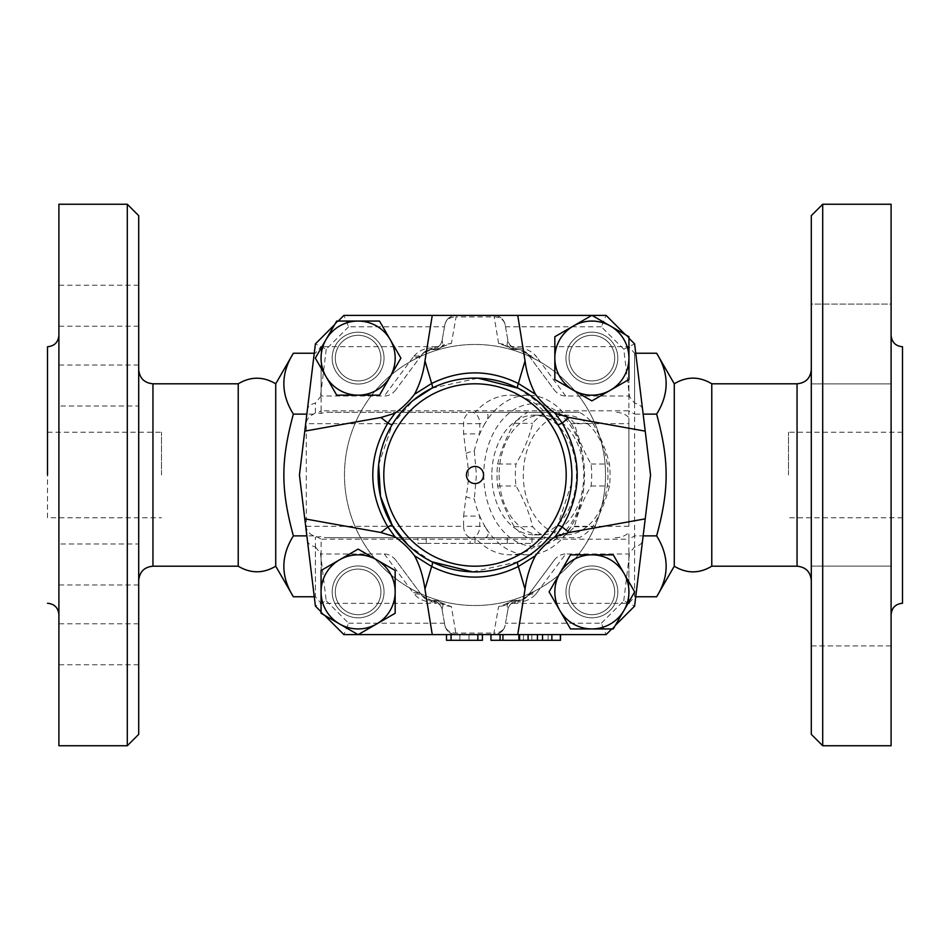 <?xml version="1.0" encoding="UTF-8"?>
<svg xmlns="http://www.w3.org/2000/svg" width="950" height="950" viewBox="0 0 950 950"><rect width="100%" height="100%" fill="white"/><g stroke="black" fill="none" stroke-linecap="round" stroke-linejoin="round"><path stroke-width="0.71" stroke-dasharray="4.75 3.56" d="M238.224 383.8L238.224 566.2M275.726 566.2L275.726 383.8M161.5 475L161.5 432.25L161.5 475M47.5 517.75L47.5 432.25L47.5 517.75L161.5 517.75M127.3 745.75L127.3 204.25M138.7 215.65L138.7 734.35M138.7 475L138.7 369.55L138.7 475M138.7 543.982L138.7 623.782L138.7 543.982L58.9 543.982L58.9 623.782L58.9 543.982M138.7 325.126L138.7 285.226L138.7 325.126M138.7 406.018L138.7 326.218L138.7 406.018L58.9 406.018L58.9 326.218L58.9 406.018M138.7 624.874L138.7 584.974L138.7 624.874M58.9 204.25L58.9 745.75M47.5 346.75L47.5 475M58.9 475L58.9 614.65L58.9 475M58.9 624.874L58.9 584.974L58.9 624.874M58.9 325.126L58.9 285.226L58.9 325.126M891.1 645.893L811.3 645.893L811.3 566.093L811.3 645.893L811.3 566.093L811.3 645.893L891.1 645.893L891.1 566.093L891.1 645.893M891.1 204.25L891.1 745.75M891.1 475L891.1 335.35L891.1 475M891.1 304.107L891.1 383.907L891.1 304.107L891.1 383.907L891.1 304.107L811.3 304.107L811.3 383.907L811.3 304.107L811.3 383.907L811.3 304.107L891.1 304.107M315.4 546.927L320.447 553.232L326.242 600.816L315.4 606.1L307.456 540.823C308.049 543.685 310.697 545.727 315.4 546.927L315.4 596.766L321.1 603.345L321.1 553.981L384.311 553.981A14.036 11.4 -126.6 0 1 395.912 560.346L422.239 595.804A11.4 11.4 0 0 0 431.146 600.4A11.4 11.4 0 0 1 442.13 609.817L444.838 625.183L442.13 609.817A11.4 11.4 0 0 0 431.146 600.4A11.4 11.4 0 0 1 422.239 595.804L395.912 560.346M358.114 569.086A22.8 22.8 0 0 0 338.366 603.286A22.8 22.8 0 0 0 377.863 603.286A22.8 22.8 0 0 0 358.114 569.086A22.8 22.8 0 0 0 338.366 603.286A22.8 22.8 0 0 0 377.863 603.286A22.8 22.8 0 0 0 358.114 569.086A22.8 22.8 0 0 1 377.863 603.286A22.8 22.8 0 0 1 338.366 603.286A22.8 22.8 0 0 1 358.114 569.086A22.8 22.8 0 0 0 338.366 603.286A22.8 22.8 0 0 0 377.863 603.286A22.8 22.8 0 0 0 358.114 569.086M320.447 553.232L321.1 553.981M451.404 606.634L442.985 605.079A11.4 8.146 -53.9 0 0 441.002 602.597A11.4 8.146 -53.9 0 0 434.281 601.932L436.561 603.345L445.348 604.414L451.404 606.634L456.071 634.6A11.4 11.4 0 0 1 444.838 625.183A11.4 11.4 0 0 0 456.071 634.6C450.062 634.161 446.322 631.014 444.838 625.183A11.4 9.832 -10 0 0 456.071 633.068L493.929 633.068L493.929 634.6L343.9 634.6L315.4 606.1L299.44 475L315.4 343.9L299.44 475L315.4 606.1L343.9 634.6L493.929 634.6C499.938 634.161 503.678 631.014 505.162 625.183A11.4 9.832 10 0 1 493.929 633.068L498.596 606.634L504.699 604.402L513.439 603.345L515.719 601.932A11.4 8.146 53.9 0 0 508.998 602.585A11.4 8.146 53.9 0 0 507.015 605.079L498.596 606.634M505.507 623.2L507.87 609.817L505.507 623.2L601.374 623.2L606.1 634.6L634.6 606.1L650.56 475L634.6 343.9L650.56 475L634.6 606.1L606.1 634.6L343.9 634.6L315.4 606.1M518.89 634.6L490.96 634.6L523.45 634.6L518.89 634.6L518.89 640.3L560.5 640.3M539.98 634.6L519.46 634.6L539.98 634.6M451.06 634.6L482.41 634.6L446.5 634.6L451.06 634.6L451.06 640.3L446.5 640.3M527.761 595.793L524.21 598.904A11.4 11.4 0 0 0 527.155 596.541L518.605 600.4L518.605 601.932C525.409 601.789 531.109 599.224 535.705 594.213A11.4 9.037 41.4 0 0 527.155 596.541L527.761 595.804A11.4 11.4 0 0 1 518.854 600.4A11.4 11.4 0 0 0 507.87 609.817A11.4 11.4 0 0 1 518.854 600.4A11.4 11.4 0 0 0 527.761 595.804L554.087 560.346L527.761 595.793A11.4 9.251 -143.4 0 1 536.916 592.717L565.689 553.981L628.9 553.981L634.6 546.927C639.303 545.727 641.951 543.685 642.544 540.823L634.6 606.1L606.1 634.6M674.274 383.8L674.274 566.2M711.776 383.8L711.776 566.2M788.5 475L788.5 432.25L788.5 475M902.5 346.75L902.5 603.25M811.3 734.35L811.3 215.65M822.7 204.25L822.7 745.75M811.3 475L811.3 580.45L811.3 475M414.295 355.787A11.4 9.037 -138.6 0 0 422.845 353.459A11.4 11.4 0 0 1 431.395 349.6L434.281 349.6L434.281 348.068L431.395 348.068C424.591 348.211 418.891 350.776 414.295 355.787L413.084 357.283A11.4 9.251 36.6 0 0 422.239 354.207L395.912 389.654L422.845 353.459L431.395 349.6L434.281 349.6A11.4 10.783 -90 0 0 442.985 344.921L451.404 343.366L445.301 345.598L436.561 346.655L434.281 348.068A11.4 8.146 -126.1 0 0 441.002 347.415A11.4 8.146 -126.1 0 0 442.985 344.921L442.13 340.183A11.4 11.4 0 0 1 431.146 349.6A11.4 11.4 0 0 0 422.239 354.196A11.4 11.4 0 0 1 431.146 349.6A11.4 11.4 0 0 0 442.13 340.183L444.493 326.8L348.626 326.8L343.9 315.4L315.4 343.9L343.9 315.4L606.1 315.4L634.6 343.9L606.1 315.4L343.9 315.4L606.1 315.4L634.6 343.9L650.56 475L642.544 540.823M334.661 324.639L338.236 321.064L379.501 321.064L400.9 358.114L379.501 395.164L336.728 395.164L315.329 358.114L336.728 321.064L338.236 321.064M625.361 334.661L628.936 338.236L628.936 379.501L591.886 400.9L554.836 379.501L554.836 336.728L591.886 315.329L628.936 336.728L628.936 338.236M591.886 332.179A25.935 25.935 0 0 0 569.43 371.082A25.935 25.935 0 0 0 614.341 371.082A25.935 25.935 0 0 0 591.886 332.179A25.935 25.935 0 0 1 614.341 371.082A25.935 25.935 0 0 1 569.43 371.082A25.935 25.935 0 0 1 591.886 332.179M642.544 409.177C641.951 406.315 639.303 404.272 634.6 403.073L629.553 396.767L623.758 349.184L634.6 343.9M591.886 380.914A22.8 22.8 0 0 1 572.138 346.714A22.8 22.8 0 0 1 611.634 346.714A22.8 22.8 0 0 1 591.886 380.914A22.8 22.8 0 0 0 611.634 346.714A22.8 22.8 0 0 0 572.138 346.714A22.8 22.8 0 0 0 591.886 380.914A22.8 22.8 0 0 0 611.634 346.714A22.8 22.8 0 0 0 572.138 346.714A22.8 22.8 0 0 0 591.886 380.914A22.8 22.8 0 0 0 611.634 346.714A22.8 22.8 0 0 0 572.138 346.714A22.8 22.8 0 0 0 591.886 380.914M380.914 358.114A22.8 22.8 0 0 1 346.714 377.863A22.8 22.8 0 0 1 346.714 338.366A22.8 22.8 0 0 1 380.914 358.114A22.8 22.8 0 0 0 346.714 338.366A22.8 22.8 0 0 0 346.714 377.863A22.8 22.8 0 0 0 380.914 358.114A22.8 22.8 0 0 0 346.714 338.366A22.8 22.8 0 0 0 346.714 377.863A22.8 22.8 0 0 0 380.914 358.114A22.8 22.8 0 0 0 346.714 338.366A22.8 22.8 0 0 0 346.714 377.863A22.8 22.8 0 0 0 380.914 358.114M497.646 464.039C500.852 450.442 506.409 436.858 514.294 423.261A66.975 47.358 90 0 1 527.713 412.3L561.011 412.3A66.975 47.358 90 0 1 574.429 423.261C577.648 436.858 583.193 450.442 591.078 464.039A66.975 47.358 90 0 1 591.719 475A66.975 47.358 90 0 1 591.078 485.961C583.193 499.558 577.648 513.143 574.429 526.739A66.975 47.358 90 0 1 561.011 537.7L527.713 537.7A66.975 47.358 90 0 1 514.294 526.739C506.409 513.143 500.852 499.558 497.646 485.961A66.975 47.358 90 0 1 497.646 464.039L516.004 464.039A66.975 47.358 -90 0 0 516.004 485.961C523.901 499.558 529.447 513.143 532.653 526.739A66.975 47.358 -90 0 0 546.084 537.7L579.381 537.7A66.975 47.358 -90 0 0 592.8 526.739C600.685 513.143 606.242 499.558 609.449 485.961A66.975 47.358 -90 0 0 610.09 475A66.975 47.358 -90 0 0 609.449 464.039C606.242 450.442 600.685 436.858 592.8 423.261A66.975 47.358 -90 0 0 579.381 412.3L546.084 412.3A66.975 47.358 -90 0 0 532.653 423.261C529.447 436.858 523.901 450.442 516.004 464.039M499.13 475A59.85 42.322 -90 0 0 541.452 534.85A59.85 42.322 -90 0 0 583.775 475A59.85 42.322 -90 0 0 541.452 415.15A59.85 42.322 -90 0 0 499.13 475M607.952 475A59.85 42.322 90 0 1 544.481 526.834A59.85 42.322 90 0 1 544.481 423.166A59.85 42.322 90 0 1 607.952 475M591.078 485.961L609.449 485.961M591.078 464.039L609.449 464.039M574.429 423.261L592.8 423.261M574.429 526.739L592.8 526.739M561.011 412.3L579.381 412.3M527.713 412.3L546.084 412.3M514.294 423.261L532.653 423.261M497.646 485.961L516.004 485.961M514.294 526.739L532.653 526.739M527.713 537.7L546.084 537.7M561.011 537.7L579.381 537.7M491.839 475A59.85 42.322 -90 0 0 534.161 534.85A59.85 42.322 -90 0 0 576.484 475A59.85 42.322 -90 0 0 534.161 415.15A59.85 42.322 -90 0 0 491.839 475M569.086 591.886A22.8 22.8 0 0 0 603.286 611.634A22.8 22.8 0 0 0 603.286 572.138A22.8 22.8 0 0 0 569.086 591.886A22.8 22.8 0 0 0 603.286 611.634A22.8 22.8 0 0 0 603.286 572.138A22.8 22.8 0 0 0 569.086 591.886A22.8 22.8 0 0 1 603.286 572.138A22.8 22.8 0 0 1 603.286 611.634A22.8 22.8 0 0 1 569.086 591.886A22.8 22.8 0 0 0 603.286 611.634A22.8 22.8 0 0 0 603.286 572.138A22.8 22.8 0 0 0 569.086 591.886M613.273 554.836L634.671 591.886L613.273 628.936L570.499 628.936L549.1 591.886L570.499 554.836L613.273 554.836M358.233 634.6L321.064 613.273L321.064 570.499L358.114 549.1L395.164 570.499L395.164 613.273L357.996 634.6M617.821 591.886A25.935 25.935 0 0 1 578.918 614.341A25.935 25.935 0 0 1 578.918 569.43A25.935 25.935 0 0 1 617.821 591.886A25.935 25.935 0 0 0 578.918 569.43A25.935 25.935 0 0 0 578.918 614.341A25.935 25.935 0 0 0 617.821 591.886M615.339 625.361L611.764 628.936M358.114 617.821A25.935 25.935 0 0 1 335.659 578.918A25.935 25.935 0 0 1 380.57 578.918A25.935 25.935 0 0 1 358.114 617.821A25.935 25.935 0 0 0 380.57 578.918A25.935 25.935 0 0 0 335.659 578.918A25.935 25.935 0 0 0 358.114 617.821M324.639 615.339L321.064 611.764M332.179 358.114A25.935 25.935 0 0 1 371.082 335.659A25.935 25.935 0 0 1 371.082 380.57A25.935 25.935 0 0 1 332.179 358.114A25.935 25.935 0 0 0 371.082 380.57A25.935 25.935 0 0 0 371.082 335.659A25.935 25.935 0 0 0 332.179 358.114M436.561 346.655L321.1 346.655L321.1 410.827L628.9 410.827L628.9 346.655L628.9 396.019L565.689 396.019A14.036 11.4 53.4 0 1 554.087 389.654L527.761 354.196A11.4 11.4 0 0 0 518.854 349.6A11.4 11.4 0 0 1 507.87 340.183L505.162 324.817L507.87 340.183A11.4 11.4 0 0 0 518.854 349.6A11.4 11.4 0 0 1 527.761 354.196L554.087 389.654M395.912 389.654A14.036 11.4 126.6 0 1 384.311 396.019L321.1 396.019L321.1 346.655L315.4 353.234L314.26 353.234M321.1 396.019L315.4 403.073C310.697 404.272 308.049 406.315 307.456 409.177L315.4 343.9L343.9 315.4M605.53 475A130.53 130.53 0 0 1 409.735 588.038A130.53 130.53 0 0 1 409.735 361.962A130.53 130.53 0 0 1 605.53 475A130.53 130.53 0 0 1 409.735 588.038A130.53 130.53 0 0 1 409.735 361.962A130.53 130.53 0 0 1 605.53 475M378.658 464.598L392.409 424.329L413.286 400.294M431.929 388.206L477.921 378.147M518.071 388.206L541.797 404.795M431.929 561.794L407.989 545.003M571.532 483.407L557.591 525.671M518.071 561.794L472.554 571.864M418 543.4L470.06 543.4L418 543.4L426.229 543.4L418 543.4L418 537.7L470.06 537.7L470.06 543.4L475 543.4L470.06 543.4L470.06 537.7L418 537.7L426.229 537.7L418 537.7L418 543.4M507.324 543.4L475 543.4L532 543.4L507.324 543.4L507.324 537.7L470.06 537.7L475 537.7L475 543.4L475 537.7L507.324 537.7L507.324 543.4L507.324 537.7L532 537.7L507.324 537.7L507.324 543.4M426.229 537.7L426.229 543.4M532 537.7L532 543.4M490.96 634.6L490.96 640.3L518.89 640.3M500.08 634.6L500.08 640.3L500.08 634.6M482.41 640.3L451.06 640.3M459.895 634.6L459.895 640.3L459.895 634.6M469.015 634.6L469.015 640.3L469.015 634.6M328.106 537.7L554.954 537.7C561.699 536.453 567.162 532.653 571.33 526.3A79.8 56.43 -90 0 0 584.535 475A79.8 56.43 -90 0 0 571.33 423.7C567.114 417.311 561.652 413.511 554.954 412.3L328.106 412.3A16.126 11.4 180 0 0 321.1 413.428L315.4 412.799L313.678 414.117A16.126 11.4 180 0 0 306.28 423.7L306.28 526.3A16.126 11.4 180 0 0 313.678 535.883L315.4 537.201L321.1 536.572A16.126 11.4 180 0 0 328.106 537.7L471.687 537.7A11.4 8.063 90 0 1 463.624 526.3L479.75 526.3A11.4 8.063 -90 0 1 471.687 537.7L485.141 537.7C489.072 536.453 488.977 532.653 484.892 526.3A79.8 56.43 -90 0 0 528.117 554.8A79.8 56.43 -90 0 0 571.33 526.3L628.9 526.3L628.9 417.62L628.9 423.7L571.33 423.7A79.8 56.43 -90 0 0 528.117 395.2A79.8 56.43 -90 0 0 484.892 423.7C488.989 417.311 489.072 413.511 485.141 412.3L475.071 412.3A79.8 56.43 90 0 1 509.972 395.2A79.8 56.43 90 0 1 544.884 412.3L475.071 412.3M615.268 537.7A16.126 11.4 -0 0 0 628.9 532.38L628.9 539.173L321.1 539.173L321.1 603.345L436.561 603.345M628.9 526.3L628.9 423.7M634.6 403.073L634.6 353.234L634.6 414.117L628.9 410.827L628.9 417.62A16.126 11.4 -0 0 0 615.268 412.3M554.954 412.3L544.884 412.3M328.106 412.3L485.141 412.3M306.28 526.3L463.624 526.3L463.624 516.099L479.75 516.099A79.8 56.43 -90 0 0 484.892 526.3L479.75 526.3L479.75 516.099A79.8 56.43 -90 0 1 474.311 499.059A11.4 2.328 -168 0 1 465.987 496.636C469.098 482.161 469.098 467.744 465.987 453.364L463.624 433.901L463.624 423.7A11.4 8.063 90 0 1 471.687 412.3A11.4 8.063 -90 0 1 479.75 423.7L306.28 423.7M465.987 453.364A11.4 2.328 -12 0 1 474.311 450.941A79.8 56.43 -90 0 1 479.75 433.901L479.75 423.7L484.892 423.7A79.8 56.43 -90 0 0 479.75 433.901L463.624 433.901M474.311 450.941L476.401 475L474.311 499.059M483.776 475A71.25 50.386 -90 0 0 534.161 546.25A71.25 50.386 -90 0 0 584.535 475A71.25 50.386 -90 0 0 534.161 403.75A71.25 50.386 -90 0 0 483.776 475M326.242 600.816L348.626 623.2L343.9 634.6M307.456 409.177L299.44 475L307.456 540.823M601.374 623.2L623.758 600.816L634.6 606.1M444.493 326.8L444.838 324.817C446.322 318.986 450.062 315.839 456.071 315.4A11.4 11.4 0 0 0 444.838 324.817A11.4 9.832 -170 0 1 456.071 316.932L456.071 315.4M348.626 326.8L326.242 349.184L315.4 343.9M623.758 349.184L601.374 326.8L606.1 315.4M505.162 324.817A11.4 11.4 0 0 0 493.929 315.4C499.938 315.839 503.678 318.986 505.162 324.817A11.4 9.832 170 0 0 493.929 316.932L456.071 316.932L451.404 343.366M507.87 340.183L507.015 344.921A11.4 8.146 126.1 0 0 508.998 347.403A11.4 8.146 126.1 0 0 515.719 348.068L513.439 346.655L504.652 345.586L498.596 343.366L507.015 344.921A11.4 10.783 90 0 0 515.719 349.6L518.605 349.6L527.761 354.207A11.4 9.251 -36.6 0 0 536.916 357.283L535.705 355.787C531.109 350.776 525.409 348.211 518.605 348.068L518.605 349.6A11.4 11.4 0 0 1 527.155 353.459A11.4 9.037 138.6 0 0 535.705 355.787M635.74 353.234L634.6 353.234L628.9 346.655L513.439 346.655M629.553 396.767L628.9 396.019M431.146 349.6L431.395 348.068M518.605 348.068L515.719 348.068L515.719 349.6L518.854 349.6M442.13 340.183L444.838 324.817M524.222 598.928A11.4 11.4 0 0 1 518.605 600.4L515.719 600.4A11.4 10.783 90 0 0 507.015 605.079L507.87 609.817M554.087 560.346A14.036 11.4 -53.4 0 1 565.689 553.981M513.439 603.345L628.9 603.345L628.9 539.173L634.6 535.883L656.628 535.883C669.311 556.178 669.311 576.472 656.628 596.766M628.9 553.981L628.9 603.345L634.6 596.766L634.6 546.927M442.13 609.817L442.985 605.079A11.4 10.783 -90 0 0 434.281 600.4L431.395 600.4L422.239 595.793A11.4 9.251 143.4 0 0 413.084 592.717L414.295 594.213C418.891 599.224 424.591 601.789 431.395 601.932L431.395 600.4A11.4 11.4 0 0 1 422.845 596.541A11.4 9.037 -41.4 0 0 414.295 594.213M527.761 595.804A11.4 11.4 0 0 1 518.854 600.4L515.719 600.4L515.719 601.932L518.605 601.932M431.395 601.932L434.281 601.932L434.281 600.4L431.146 600.4A11.4 11.4 0 0 1 422.239 595.804M505.162 625.183A11.4 11.4 0 0 1 493.929 634.6A11.4 11.4 0 0 0 505.162 625.183M475.071 537.7L544.884 537.7A79.8 56.43 90 0 1 509.972 554.8A79.8 56.43 90 0 1 475.071 537.7L485.141 537.7M544.884 537.7L554.954 537.7M316.588 536.572L321.1 539.173L321.1 536.572M314.26 596.766L315.4 596.766L315.4 537.201M321.1 413.428L321.1 410.827L316.588 413.428M293.372 596.766C280.689 576.472 280.689 556.178 293.372 535.883C280.689 489.321 280.689 460.679 293.372 414.117C280.689 393.822 280.689 373.528 293.372 353.234M313.678 535.883L293.372 535.883M313.678 414.117L293.372 414.117M315.4 412.799L315.4 403.073M656.628 353.234C669.311 373.528 669.311 393.822 656.628 414.117C669.311 460.679 669.311 489.321 656.628 535.883M656.628 414.117L634.6 414.117L634.6 596.766L635.74 596.766M152.95 383.8L152.95 566.2M348.626 623.2L444.493 623.2M797.05 566.2L797.05 383.8M413.084 357.283L384.311 396.019M326.242 349.184L320.447 396.767M477.85 634.6L477.85 640.3M531.822 634.6L531.822 640.3M519.947 634.6L519.947 640.3M548.138 634.6L548.138 640.3M560.013 634.6L560.013 640.3M463.624 516.099L465.987 496.636M623.758 600.816L629.553 553.232M601.374 326.8L505.507 326.8M565.689 396.019L536.916 357.283M498.596 343.366L493.929 315.4M535.705 594.213L536.916 592.717M384.311 553.981L413.084 592.717M47.5 432.25L161.5 432.25M138.7 623.782L58.9 623.782M138.7 285.226L58.9 285.226M138.7 365.026L58.9 365.026M138.7 326.218L58.9 326.218M138.7 584.974L58.9 584.974M138.7 664.774L58.9 664.774M811.3 566.093L891.1 566.093L811.3 566.093M902.5 432.25L788.5 432.25M902.5 517.75L788.5 517.75M811.3 383.907L891.1 383.907L811.3 383.907M534.161 534.85L541.452 534.85M534.161 415.15L541.452 415.15M523.45 634.6L523.45 640.3M422.845 353.459C427.452 350.063 430.303 348.781 431.395 349.6M434.281 349.6A11.4 11.4 0 0 0 441.002 347.403L445.301 345.622M515.719 349.6A11.4 11.4 0 0 1 508.998 347.403L504.652 345.61M518.605 349.6C521.158 349.766 522.559 349.529 527.155 353.459M422.239 354.207L425.79 351.096M524.21 351.096L527.761 354.207M513.499 348.128L509.901 344.921M519.092 349.6L516.539 349.303M434.946 348.84L430.908 349.6M527.155 596.541C522.548 599.937 519.697 601.219 518.605 600.4M515.719 600.4A11.4 11.4 0 0 0 508.998 602.597L504.699 604.378M434.281 600.4A11.4 11.4 0 0 1 441.002 602.597L445.348 604.39M431.395 600.4C428.842 600.234 427.441 600.471 422.845 596.541M425.79 598.904L422.239 595.793M436.501 601.872L440.099 605.079M430.908 600.4L433.461 600.697M515.054 601.16L519.092 600.4M528.117 554.8L509.972 554.8M528.117 395.2L509.972 395.2"/><path stroke-width="1.43" d="M275.726 566.2C263.221 573.646 250.717 573.646 238.224 566.2L238.224 383.8C250.717 376.354 263.221 376.354 275.726 383.8L275.726 566.2L293.372 596.766C280.689 576.472 280.689 556.178 293.372 535.883C280.689 489.321 280.689 460.679 293.372 414.117C280.689 393.822 280.689 373.528 293.372 353.234L275.726 383.8M47.5 475L47.5 346.75C54.423 346.073 58.223 342.273 58.9 335.35M127.3 475L127.3 745.75L58.9 745.75L58.9 204.25L127.3 204.25L127.3 475M127.3 745.75L138.7 734.35L138.7 215.65L127.3 204.25M822.7 745.75L891.1 745.75L891.1 204.25L822.7 204.25L822.7 745.75L811.3 734.35L811.3 215.65L822.7 204.25M811.3 369.55C810.457 378.207 805.707 382.957 797.05 383.8L797.05 566.2L711.776 566.2C699.271 573.741 686.767 573.741 674.274 566.2L674.274 383.8L656.628 353.234C669.311 373.528 669.311 393.822 656.628 414.117C669.311 460.679 669.311 489.321 656.628 535.883C669.311 556.178 669.311 576.472 656.628 596.766L635.74 596.766M711.776 566.2L711.776 383.8C699.271 376.259 686.767 376.259 674.274 383.8M891.1 614.65C891.777 607.727 895.577 603.927 902.5 603.25L902.5 346.75C895.577 346.073 891.777 342.273 891.1 335.35M334.661 324.639L315.4 343.9L299.44 475L304.784 518.854L380.914 532.499L394.939 536.75C403.014 542.676 409.533 549.005 414.497 555.714L431.644 566.509C460.572 580.64 489.488 580.64 518.356 566.509L535.491 555.702C530.041 566.129 526.561 577.268 525.041 589.119L517.75 634.6L358.233 634.6M338.236 321.064L343.9 315.4L432.25 315.4L424.959 360.881C423.439 372.733 419.959 383.871 414.497 394.286C409.129 401.399 402.61 407.716 394.939 413.25L387.849 423.023C367.781 457.698 367.781 492.349 387.849 526.977L394.939 536.75M592.004 315.4L606.1 315.4L625.361 334.661M628.936 338.236L634.6 343.9L650.56 475L634.6 606.1L615.339 625.361M466.45 475A8.55 8.55 0 0 1 479.275 467.59A8.55 8.55 0 0 1 479.275 482.41A8.55 8.55 0 0 1 466.45 475M628.936 358.114L628.936 379.501L610.411 390.201A37.05 37.05 0 0 0 610.411 326.028L628.936 336.728L628.936 358.114M591.886 400.9L573.361 390.201A37.05 37.05 0 0 0 610.411 390.201L591.886 400.9M554.836 379.501L554.836 358.114A37.05 37.05 0 0 0 573.361 390.201L554.836 379.501M573.361 326.028L591.886 315.329L610.411 326.028A37.05 37.05 0 0 0 554.836 358.114L554.836 336.728L573.361 326.028M591.886 628.936L570.499 628.936L559.799 610.411A37.05 37.05 0 0 0 623.972 610.411L613.273 628.936L591.886 628.936M549.1 591.886L559.799 573.361A37.05 37.05 0 0 0 559.799 610.411L549.1 591.886M570.499 554.836L591.886 554.836A37.05 37.05 0 0 0 559.799 573.361L570.499 554.836M623.972 573.361L634.671 591.886L623.972 610.411A37.05 37.05 0 0 0 591.886 554.836L613.273 554.836L623.972 573.361M321.064 591.886L321.064 570.499L339.589 559.799A37.05 37.05 0 0 0 339.589 623.972L321.064 613.273L321.064 591.886M358.114 549.1L376.639 559.799A37.05 37.05 0 0 0 339.589 559.799L358.114 549.1M395.164 570.499L395.164 591.886A37.05 37.05 0 0 0 376.639 559.799L395.164 570.499M376.639 623.972L358.114 634.671L339.589 623.972A37.05 37.05 0 0 0 395.164 591.886L395.164 613.273L376.639 623.972M645.216 518.854L569.086 532.499L555.061 536.75L562.151 526.977C582.207 492.338 582.207 457.698 562.151 423.023L555.061 413.25C546.974 407.324 540.455 400.995 535.503 394.286C530.041 383.836 526.549 372.709 525.041 360.881L517.75 315.4L591.767 315.4M555.061 413.25L569.086 417.501L645.216 431.146M555.061 536.75C547.39 542.284 540.871 548.601 535.503 555.714M611.764 628.936L606.1 634.6L517.75 634.6M432.25 634.6L424.959 589.119C423.142 576.282 419.662 565.155 414.497 555.714M321.064 611.764L315.4 606.1L304.784 518.854M358.114 321.064L379.501 321.064L390.201 339.589A37.05 37.05 0 0 0 326.028 339.589L336.728 321.064L358.114 321.064M400.9 358.114L390.201 376.639A37.05 37.05 0 0 0 390.201 339.589L400.9 358.114M379.501 395.164L358.114 395.164A37.05 37.05 0 0 0 390.201 376.639L379.501 395.164M326.028 376.639L315.329 358.114L326.028 339.589A37.05 37.05 0 0 0 358.114 395.164L336.728 395.164L326.028 376.639M304.784 431.146L380.914 417.501L394.939 413.25M413.286 400.294L431.929 388.206A5.7 1.9 63.6 0 0 431.644 383.491L414.497 394.286M477.921 378.147L518.071 388.206A5.7 1.9 116.4 0 1 518.356 383.491C489.464 369.36 460.56 369.36 431.644 383.491L424.959 360.881M407.989 545.003L392.409 525.671L380.511 496.494L378.658 464.598M535.491 394.298L518.356 383.491L525.041 360.881M541.797 404.795L557.591 424.329C566.96 439.672 571.734 456.558 571.9 475L571.532 483.407M472.554 571.864L431.929 561.794A5.7 1.9 116.4 0 1 431.644 566.509L424.959 589.119M569.086 532.499L562.151 526.977A5.7 1.306 -148.5 0 0 557.591 525.671C547.616 541.559 534.446 553.601 518.071 561.794A5.7 1.9 63.6 0 0 518.356 566.509L525.041 589.119M557.591 424.329A5.7 1.306 148.5 0 0 562.151 423.023L569.086 417.501M380.914 417.501L387.849 423.023A5.7 1.306 -148.5 0 0 392.409 424.329M571.9 475A96.9 96.9 0 0 0 426.55 391.079A96.9 96.9 0 0 0 426.55 558.921A96.9 96.9 0 0 0 571.9 475A96.9 96.9 0 0 0 426.55 391.079A96.9 96.9 0 0 0 426.55 558.921A96.9 96.9 0 0 0 571.9 475M517.75 315.4L432.25 315.4M392.409 525.671A5.7 1.306 148.5 0 0 387.849 526.977L380.914 532.499M357.996 634.6L343.9 634.6L324.639 615.339M560.5 634.6L560.5 640.3L490.96 640.3L490.96 634.6M500.08 634.6L500.08 640.3M446.5 634.6L446.5 640.3L482.41 640.3L482.41 634.6M314.26 596.766L293.372 596.766M314.26 353.234L293.372 353.234M306.85 414.117L293.372 414.117M643.15 535.883L656.628 535.883M643.15 414.117L656.628 414.117M635.74 353.234L656.628 353.234M306.85 535.883L293.372 535.883M238.224 566.2L152.95 566.2L152.95 383.8C144.293 382.957 139.543 378.207 138.7 369.55M566.2 475A91.2 91.2 0 0 1 429.4 553.981A91.2 91.2 0 0 1 429.4 396.019A91.2 91.2 0 0 1 566.2 475M518.89 634.6L518.89 640.3M502.93 634.6L502.93 640.3M451.06 634.6L451.06 640.3M477.85 634.6L477.85 640.3M551.867 634.6L551.867 640.3M542.533 634.6L542.533 640.3M537.427 634.6L537.427 640.3M528.093 634.6L528.093 640.3M152.95 566.2C144.293 567.043 139.543 571.793 138.7 580.45M238.224 383.8L152.95 383.8M47.5 603.25C54.423 603.927 58.223 607.727 58.9 614.65M797.05 566.2C805.707 567.043 810.457 571.793 811.3 580.45M797.05 383.8L711.776 383.8M519.46 634.6L519.46 640.3M674.274 566.2L656.628 596.766"/></g></svg>
